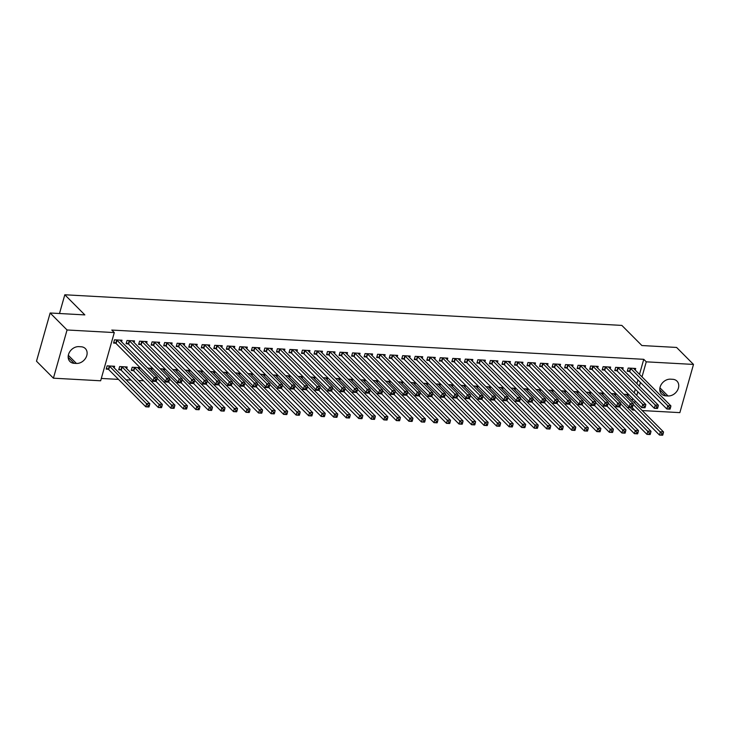 <?xml version="1.0" encoding="UTF-8"?>
<svg xmlns="http://www.w3.org/2000/svg" width="730" height="730" viewBox="0 0 730 730"><rect width="100%" height="100%" fill="white"/><g stroke="black" fill="none" stroke-linecap="round" stroke-linejoin="round"><path stroke-width="1.09" d="M101.306 378.441L118.497 379.39M126.034 379.801L131.026 380.075M138.563 380.494L143.554 380.768M151.092 381.179L156.083 381.452M163.62 381.872L168.612 382.146M176.149 382.556L181.14 382.83M188.678 383.25L193.669 383.524M201.206 383.934L206.198 384.208M213.735 384.628L218.726 384.902M226.263 385.312L231.255 385.586M238.801 386.006L243.784 386.279M251.33 386.69L256.312 386.964M263.858 387.384L268.85 387.657M276.387 388.068L281.379 388.342M288.916 388.762L293.907 389.035M301.444 389.446L306.436 389.72M313.973 390.139L318.964 390.413M326.502 390.824L331.493 391.098M339.03 391.517L344.022 391.791M351.559 392.202L356.55 392.475M364.087 392.895L369.079 393.169M376.616 393.579L381.607 393.853M389.145 394.273L394.136 394.547M401.673 394.957L406.665 395.231M414.202 395.651L419.193 395.925M426.731 396.335L431.722 396.609M439.259 397.029L444.251 397.302M451.788 397.713L456.779 397.987M464.316 398.407L469.308 398.68M476.845 399.091L481.836 399.365M489.374 399.784L494.365 400.058M501.902 400.469L506.894 400.743M514.431 401.162L519.422 401.436M526.96 401.847L531.951 402.12M539.488 402.54L544.48 402.814M552.017 403.225L557.008 403.498M564.545 403.918L569.537 404.192M577.074 404.602L582.065 404.876M589.603 405.296L594.594 405.57M602.14 405.98L607.123 406.254M614.669 406.674L619.651 406.948M627.198 407.358L630.118 407.523L632.627 410.041L633.056 408.508M100.649 380.786L53.409 378.186L67.05 329.978L114.291 332.579L100.649 380.786M67.05 329.978L50.142 312.997L36.5 361.204L53.409 378.186M50.142 312.997L84.844 314.904L64.806 294.774L621.841 325.407L641.88 345.536L676.591 347.443L693.5 364.425L679.858 412.632L642.227 410.561M634.689 410.151L632.627 410.041M64.806 294.774L59.504 313.508M126.71 368.586L127.166 366.962L119.647 366.551L118.725 369.809L120.76 369.918M134.083 342.525L134.539 340.91L127.029 340.49L126.107 343.748L128.133 343.857M151.767 369.964L152.223 368.34L147.697 368.093M159.14 343.903L159.596 342.288L152.086 341.868L151.165 345.126L153.19 345.235M176.824 371.342L177.28 369.718L172.754 369.471M184.197 345.281L184.663 343.666L177.144 343.246L176.222 346.504L178.248 346.613M201.882 372.72L202.347 371.096L197.812 370.849M209.254 346.659L209.72 345.044L202.201 344.624L201.279 347.882L203.305 347.991M226.939 374.098L227.404 372.473L222.869 372.227M234.312 348.037L234.777 346.421L227.258 346.002L226.337 349.259L228.362 349.369M251.996 375.476L252.461 373.851L247.926 373.605M259.369 349.415L259.834 347.799L252.315 347.38L251.394 350.637L253.42 350.747M277.053 376.853L277.519 375.229L272.983 374.983M284.435 350.792L284.892 349.177L277.373 348.757L276.451 352.015L278.477 352.125M302.12 378.231L302.576 376.607L298.041 376.361M309.493 352.17L309.949 350.555L302.43 350.135L301.508 353.393L303.534 353.502M327.177 379.609L327.633 377.985L323.098 377.738M334.55 353.548L335.006 351.933L327.487 351.513L326.565 354.771L328.591 354.88M352.234 380.987L352.69 379.363L348.155 379.116M359.607 354.926L360.063 353.311L352.544 352.891L351.623 356.149L353.649 356.258M377.291 382.365L377.748 380.741L373.212 380.494M384.664 356.304L385.121 354.689L377.602 354.269L376.68 357.527L378.706 357.636M402.349 383.743L402.805 382.118L398.279 381.872M409.722 357.682L410.178 356.067L402.659 355.647L401.737 358.904L403.772 359.014M427.406 385.121L427.862 383.496L423.336 383.25M434.779 359.06L435.235 357.445L427.716 357.025L426.795 360.282L428.829 360.392M452.463 386.498L452.919 384.874L448.393 384.628M459.836 360.438L460.292 358.822L452.773 358.403L451.852 361.66L453.887 361.77M477.52 387.876L477.977 386.252L473.451 386.006M484.893 361.815L485.35 360.2L477.84 359.78L476.918 363.038L478.944 363.148M502.578 389.254L503.034 387.63L498.508 387.384M509.951 363.193L510.407 361.578L502.897 361.158L501.975 364.416L504.001 364.526M527.635 390.632L528.091 389.008L523.565 388.762M535.008 364.571L535.464 362.956L527.954 362.536L527.033 365.794L529.058 365.903M552.692 392.01L553.148 390.386L548.622 390.139M560.065 365.949L560.53 364.334L553.011 363.914L552.09 367.172L554.116 367.281M577.749 393.388L578.215 391.764L573.68 391.517M585.122 367.327L585.588 365.712L578.069 365.292L577.147 368.55L579.173 368.659M602.807 394.766L603.272 393.141L598.737 392.895M610.18 368.705L610.645 367.09L603.126 366.67L602.204 369.927L604.23 370.037M627.864 396.144L628.329 394.519L623.794 394.273M635.237 370.083L635.702 368.468L628.183 368.048L627.262 371.305L629.287 371.415M630.118 407.523L630.273 406.984M632.125 400.423L632.682 398.461M634.26 392.886L635.301 389.2M636.879 383.624L637.929 379.938M639.498 374.362L643.76 359.315L111.781 330.06L114.291 332.579M622.708 369.398L623.174 367.774L615.655 367.363L614.733 370.621L616.759 370.73M615.335 395.45L615.801 393.835L611.265 393.579M597.651 368.02L598.116 366.396L590.597 365.986L589.676 369.243L591.702 369.353M590.278 394.072L590.743 392.457L586.208 392.202M572.594 366.642L573.059 365.018L565.54 364.608L564.618 367.865L566.644 367.975M565.221 392.694L565.686 391.079L561.151 390.824M547.536 365.265L548.002 363.64L540.483 363.23L539.561 366.487L541.587 366.597M540.163 391.316L540.62 389.701L536.094 389.446M522.479 363.887L522.936 362.262L515.426 361.852L514.504 365.109L516.53 365.219M515.106 389.939L515.562 388.323L511.036 388.068M497.422 362.509L497.878 360.885L490.368 360.474L489.447 363.732L491.473 363.841M490.049 388.561L490.505 386.946L485.979 386.69M472.365 361.131L472.821 359.507L465.302 359.096L464.38 362.354L466.415 362.463M464.992 387.183L465.448 385.568L460.922 385.312M447.308 359.753L447.764 358.129L440.245 357.718L439.323 360.976L441.358 361.085M439.935 385.805L440.391 384.19L435.865 383.934M422.25 358.375L422.707 356.751L415.188 356.34L414.266 359.598L416.301 359.707M414.877 384.427L415.334 382.812L410.808 382.556M397.193 356.997L397.649 355.373L390.13 354.962L389.209 358.22L391.243 358.33M389.82 383.049L390.276 381.434L385.75 381.179M372.136 355.62L372.592 353.995L365.073 353.585L364.151 356.842L366.177 356.952M364.763 381.671L365.219 380.056L360.684 379.801M347.079 354.242L347.535 352.617L340.016 352.207L339.094 355.464L341.12 355.574M339.705 380.293L340.162 378.678L335.627 378.423M322.021 352.864L322.477 351.24L314.959 350.829L314.037 354.087L316.063 354.196M314.648 378.916L315.104 377.3L310.569 377.045M296.964 351.486L297.42 349.862L289.901 349.451L288.98 352.709L291.005 352.818M289.582 377.538L290.047 375.923L285.512 375.667M271.898 350.108L272.363 348.484L264.844 348.073L263.922 351.331L265.948 351.44M264.525 376.16L264.99 374.545L260.455 374.289M246.84 348.73L247.306 347.106L239.787 346.695L238.865 349.953L240.891 350.062M239.467 374.782L239.933 373.167L235.398 372.911M221.783 347.352L222.249 345.728L214.73 345.317L213.808 348.575L215.834 348.685M214.41 373.404L214.875 371.789L210.34 371.534M196.726 345.974L197.191 344.35L189.672 343.94L188.751 347.197L190.776 347.307M189.353 372.026L189.809 370.411L185.283 370.156M171.669 344.596L172.125 342.972L164.615 342.562L163.693 345.819L165.719 345.929M164.296 370.648L164.752 369.033L160.226 368.778M146.611 343.219L147.068 341.594L139.558 341.184L138.636 344.441L140.662 344.551M139.238 369.27L139.695 367.655L132.185 367.236L131.263 370.493L133.289 370.612M121.554 341.841L122.01 340.216L114.501 339.806L113.579 343.063L115.605 343.173M114.181 367.893L114.637 366.277L107.118 365.858L106.197 369.115L108.232 369.234M74.159 363.321A9.271 7.327 -44.9 0 1 69.952 361.523A9.271 7.327 -44.9 0 1 69.596 352.024A9.271 7.327 -44.9 0 1 78.876 346.64L81.13 346.768A9.271 7.327 -44.9 0 1 85.346 348.566A9.271 7.327 -44.9 0 1 85.693 358.056A9.271 7.327 -44.9 0 1 76.413 363.44L74.159 363.321L68.173 357.298M643.76 359.315L646.269 361.834L693.5 364.425M672.75 379.299A9.271 7.327 -44.9 0 1 676.956 381.096A9.271 7.327 -44.9 0 1 677.312 390.596A9.271 7.327 -44.9 0 1 668.032 395.97L665.778 395.852A9.271 7.327 -44.9 0 1 661.572 394.054A9.271 7.327 -44.9 0 1 661.216 384.555A9.271 7.327 -44.9 0 1 670.496 379.171L672.75 379.299M634.635 402.942L635.191 400.98M636.77 395.404L637.81 391.718M639.389 386.143L640.429 382.456M642.008 376.881L646.269 361.834M670.14 408.955L670.514 407.659L669.255 407.586L668.89 408.891L669.994 409.165L666.864 409.001L667.786 405.743L630.702 368.495A1.451 0.511 15.8 0 0 630.373 368.258L630.209 368.166M669.255 407.586L667.786 405.743L670.916 405.907L633.832 368.668A1.451 0.511 15.8 0 1 633.686 368.44L633.677 368.349M668.89 408.891L666.864 409.001L629.78 371.752A1.451 0.511 15.8 0 0 629.452 371.515L627.517 370.393M670.514 407.659L670.916 405.907M662.767 435.016L663.141 433.711L661.882 433.647L661.517 434.943L662.621 435.226L659.482 435.053L660.404 431.795L663.543 431.968L626.459 394.729A1.451 0.511 -164.2 0 1 626.313 394.501L626.294 394.41M631.614 407.057L659.482 435.053L661.517 434.943M633.184 404.457L661.882 433.647M663.543 431.968L663.141 433.711M657.611 408.271L657.986 406.966L656.726 406.893L656.361 408.198L657.465 408.481L654.326 408.307L655.257 405.05L618.173 367.81A1.451 0.511 15.8 0 0 617.845 367.573L617.68 367.473M656.726 406.893L655.257 405.05L658.387 405.223L621.303 367.984A1.451 0.511 15.8 0 1 621.157 367.756L621.139 367.665M656.361 408.198L654.326 408.307L617.252 371.068A1.451 0.511 15.8 0 0 616.923 370.831L614.989 369.699M657.986 406.966L658.387 405.223M645.083 407.577L645.457 406.281L644.198 406.209L643.833 407.513L644.937 407.787L641.798 407.623L642.719 404.365L605.644 367.117A1.451 0.511 15.8 0 0 605.316 366.88L605.152 366.788M644.198 406.209L642.719 404.365L645.858 404.529L608.774 367.29A1.451 0.511 15.8 0 1 608.628 367.062L608.61 366.971M643.833 407.513L641.798 407.623L604.723 370.375A1.451 0.511 15.8 0 0 604.394 370.137L602.46 369.015M645.457 406.281L645.858 404.529M650.238 434.323L650.612 433.027L649.353 432.954L648.988 434.259L650.092 434.542L646.953 434.368L647.875 431.111L651.014 431.284L613.93 394.036A1.451 0.511 -164.2 0 1 613.784 393.808L613.766 393.726M619.086 406.373L646.953 434.368L648.988 434.259M620.655 403.772L649.353 432.954M651.014 431.284L650.612 433.027M637.71 433.638L638.084 432.333L636.825 432.269L636.46 433.565L637.564 433.848L634.425 433.675L635.346 430.417L638.485 430.59L601.401 393.351A1.451 0.511 -164.2 0 1 601.255 393.123L601.237 393.032M606.557 405.679L634.425 433.675L636.46 433.565M608.127 403.079L636.825 432.269M638.485 430.59L638.084 432.333M632.554 406.893L632.928 405.588L631.669 405.515L631.304 406.82L632.408 407.103L629.269 406.929L630.191 403.672L593.116 366.433A1.451 0.511 15.8 0 0 592.787 366.195L592.623 366.095M631.669 405.515L630.191 403.672L633.33 403.845L596.246 366.606A1.451 0.511 15.8 0 1 596.1 366.378L596.082 366.287M631.304 406.82L629.269 406.929L592.194 369.69A1.451 0.511 15.8 0 0 591.866 369.453L589.931 368.321M632.928 405.588L633.33 403.845M620.025 406.199L620.4 404.904L619.14 404.831L618.775 406.135L619.88 406.409L616.74 406.245L617.662 402.987L580.587 365.739A1.451 0.511 15.8 0 0 580.259 365.502L580.095 365.411M619.14 404.831L617.662 402.987L620.801 403.152L583.717 365.912A1.451 0.511 15.8 0 1 583.571 365.684L583.553 365.593M618.775 406.135L616.74 406.245L579.666 368.997A1.451 0.511 15.8 0 0 579.337 368.76L577.403 367.637M620.4 404.904L620.801 403.152M625.181 432.945L625.555 431.649L624.296 431.576L623.931 432.881L625.035 433.164L621.896 432.99L622.818 429.733L625.957 429.906L588.873 392.658A1.451 0.511 -164.2 0 1 588.727 392.43L588.708 392.348M594.028 404.995L621.896 432.99L623.931 432.881M595.598 402.394L624.296 431.576M625.957 429.906L625.555 431.649M612.652 432.26L613.027 430.955L611.767 430.892L611.402 432.187L612.506 432.47L609.367 432.297L610.289 429.039L613.428 429.213L576.344 391.974A1.451 0.511 -164.2 0 1 576.198 391.745L576.18 391.654M581.5 404.301L609.367 432.297L611.402 432.187M583.069 401.701L611.767 430.892M613.428 429.213L613.027 430.955M607.497 405.515L607.871 404.21L606.612 404.137L606.247 405.442L607.351 405.725L604.212 405.551L605.133 402.294L568.059 365.055A1.451 0.511 15.8 0 0 567.73 364.817L567.566 364.717M606.612 404.137L605.133 402.294L608.273 402.467L571.188 365.228A1.451 0.511 15.8 0 1 571.042 365L571.024 364.909M606.247 405.442L604.212 405.551L567.137 368.312A1.451 0.511 15.8 0 0 566.808 368.075L564.874 366.944M607.871 404.21L608.273 402.467M600.124 431.567L600.498 430.271L599.239 430.198L598.874 431.503L599.978 431.786L596.839 431.613L597.76 428.355L600.899 428.528L563.815 391.28A1.451 0.511 -164.2 0 1 563.669 391.052L563.651 390.97M568.962 403.617L596.839 431.613L598.874 431.503M570.541 401.016L599.239 430.198M600.899 428.528L600.498 430.271M594.968 404.821L595.342 403.526L594.083 403.453L593.718 404.758L594.822 405.031L591.683 404.867L592.605 401.609L555.53 364.361A1.451 0.511 15.8 0 0 555.202 364.124L555.037 364.033M594.083 403.453L592.605 401.609L595.744 401.774L558.66 364.535A1.451 0.511 15.8 0 1 558.514 364.306L558.496 364.215M593.718 404.758L591.683 404.867L554.608 367.619A1.451 0.511 15.8 0 0 554.28 367.382L552.345 366.259M595.342 403.526L595.744 401.774M587.595 430.882L587.96 429.578L586.71 429.514L586.345 430.81L587.449 431.092L584.31 430.919L585.232 427.661L588.371 427.835L551.287 390.596A1.451 0.511 -164.2 0 1 551.141 390.368L551.123 390.276M556.433 402.923L584.31 430.919L586.345 430.81M558.012 400.323L586.71 429.514M588.371 427.835L587.96 429.578M582.44 404.137L582.814 402.832L581.555 402.759L581.189 404.064L582.294 404.347L579.155 404.174L580.076 400.916L543.001 363.677A1.451 0.511 15.8 0 0 542.673 363.44L542.509 363.339M581.555 402.759L580.076 400.916L583.215 401.089L546.131 363.85A1.451 0.511 15.8 0 1 545.985 363.622L545.967 363.531M581.189 404.064L579.155 404.174L542.08 366.935A1.451 0.511 15.8 0 0 541.751 366.697L539.817 365.566M582.814 402.832L583.215 401.089M569.911 403.444L570.276 402.148L569.026 402.075L568.661 403.38L569.765 403.654L566.626 403.489L567.548 400.232L530.473 362.983A1.451 0.511 15.8 0 0 530.144 362.746L529.98 362.655M569.026 402.075L567.548 400.232L570.687 400.396L533.603 363.157A1.451 0.511 15.8 0 1 533.457 362.929L533.438 362.837M568.661 403.38L566.626 403.489L529.551 366.241A1.451 0.511 15.8 0 0 529.223 366.004L527.288 364.881M570.276 402.148L570.687 400.396M557.382 402.759L557.747 401.454L556.497 401.381L556.132 402.686L557.227 402.969L554.097 402.796L555.019 399.538L517.944 362.299A1.451 0.511 15.8 0 0 517.616 362.062L517.451 361.961M556.497 401.381L555.019 399.538L558.149 399.712L521.074 362.472A1.451 0.511 15.8 0 1 520.928 362.244L520.91 362.153M556.132 402.686L554.097 402.796L517.023 365.557A1.451 0.511 15.8 0 0 516.694 365.319L514.76 364.188M557.747 401.454L558.149 399.712M544.854 402.066L545.219 400.77L543.969 400.697L543.604 402.002L544.699 402.276L541.569 402.111L542.49 398.854L505.416 361.605A1.451 0.511 15.8 0 0 505.087 361.368L504.923 361.277M543.969 400.697L542.49 398.854L545.62 399.018L508.545 361.779A1.451 0.511 15.8 0 1 508.399 361.551L508.381 361.459M543.604 402.002L541.569 402.111L504.494 364.863A1.451 0.511 15.8 0 0 504.165 364.626L502.231 363.504M545.219 400.77L545.62 399.018M532.325 401.381L532.69 400.077L531.44 400.004L531.075 401.308L532.17 401.591L529.04 401.418L529.962 398.16L492.887 360.921A1.451 0.511 15.8 0 0 492.558 360.684L492.394 360.584M531.44 400.004L529.962 398.16L533.092 398.334L496.017 361.095A1.451 0.511 15.8 0 1 495.871 360.866L495.852 360.775M531.075 401.308L529.04 401.418L491.965 364.179A1.451 0.511 15.8 0 0 491.637 363.941L489.702 362.81M532.69 400.077L533.092 398.334M519.796 400.688L520.161 399.392L518.911 399.319L518.546 400.624L519.641 400.898L516.511 400.733L517.433 397.476L480.349 360.228A1.451 0.511 15.8 0 0 480.03 359.99L479.865 359.899M518.911 399.319L517.433 397.476L520.563 397.64L483.488 360.401A1.451 0.511 15.8 0 1 483.342 360.173L483.324 360.082M518.546 400.624L516.511 400.733L479.427 363.485A1.451 0.511 15.8 0 0 479.108 363.248L477.174 362.126M520.161 399.392L520.563 397.64M507.268 400.004L507.633 398.699L506.383 398.626L506.018 399.93L507.113 400.213L503.983 400.04L504.905 396.782L467.82 359.543A1.451 0.511 15.8 0 0 467.501 359.306L467.337 359.206M506.383 398.626L504.905 396.782L508.034 396.956L470.959 359.717A1.451 0.511 15.8 0 1 470.814 359.488L470.795 359.397M506.018 399.93L503.983 400.04L466.899 362.801A1.451 0.511 15.8 0 0 466.579 362.564L464.645 361.432M507.633 398.699L508.034 396.956M494.739 399.31L495.104 398.014L493.854 397.941L493.489 399.246L494.584 399.52L491.454 399.356L492.376 396.098L455.292 358.85A1.451 0.511 15.8 0 0 454.973 358.613L454.808 358.521M493.854 397.941L492.376 396.098L495.506 396.262L458.431 359.023A1.451 0.511 15.8 0 1 458.285 358.795L458.267 358.704M493.489 399.246L491.454 399.356L454.37 362.107A1.451 0.511 15.8 0 0 454.051 361.87L452.116 360.748M495.104 398.014L495.506 396.262M482.211 398.626L482.576 397.321L481.325 397.248L480.961 398.553L482.055 398.835L478.926 398.662L479.847 395.404L442.763 358.165A1.451 0.511 15.8 0 0 442.444 357.928L442.28 357.828M481.325 397.248L479.847 395.404L482.977 395.578L445.902 358.339A1.451 0.511 15.8 0 1 445.756 358.111L445.738 358.019M480.961 398.553L478.926 398.662L441.842 361.423A1.451 0.511 15.8 0 0 441.522 361.186L439.588 360.054M482.576 397.321L482.977 395.578M575.067 430.189L575.432 428.893L574.182 428.82L573.817 430.125L574.911 430.408L571.782 430.235L572.703 426.977L575.833 427.15L538.758 389.902A1.451 0.511 -164.2 0 1 538.612 389.674L538.594 389.592M543.905 402.239L571.782 430.235L573.817 430.125M545.483 399.638L574.182 428.82M575.833 427.15L575.432 428.893M562.538 429.505L562.903 428.2L561.653 428.136L561.288 429.432L562.383 429.714L559.253 429.541L560.175 426.284L563.305 426.457L526.23 389.218A1.451 0.511 -164.2 0 1 526.084 388.99L526.065 388.898M531.376 401.546L559.253 429.541L561.288 429.432M532.955 398.945L561.653 428.136M563.305 426.457L562.903 428.2M550.009 428.811L550.374 427.515L549.124 427.442L548.759 428.747L549.854 429.03L546.724 428.857L547.646 425.599L550.776 425.773L513.701 388.524A1.451 0.511 -164.2 0 1 513.555 388.296L513.537 388.214M518.847 400.861L546.724 428.857L548.759 428.747M520.426 398.261L549.124 427.442M550.776 425.773L550.374 427.515M537.481 428.127L537.846 426.822L536.596 426.758L536.231 428.054L537.326 428.337L534.196 428.163L535.117 424.906L538.247 425.079L501.172 387.84A1.451 0.511 -164.2 0 1 501.026 387.612L501.008 387.52M506.319 400.168L534.196 428.163L536.231 428.054M507.898 397.567L536.596 426.758M538.247 425.079L537.846 426.822M524.952 427.433L525.317 426.137L524.067 426.065L523.702 427.369L524.797 427.652L521.667 427.479L522.589 424.221L525.719 424.395L488.644 387.146A1.451 0.511 -164.2 0 1 488.498 386.918L488.48 386.836M493.79 399.483L521.667 427.479L523.702 427.369M495.369 396.883L524.067 426.065M525.719 424.395L525.317 426.137M512.423 426.749L512.788 425.444L511.538 425.38L511.173 426.676L512.268 426.959L509.139 426.785L510.06 423.528L513.19 423.701L476.115 386.462A1.451 0.511 -164.2 0 1 475.969 386.234L475.951 386.143M481.262 398.79L509.139 426.785L511.173 426.676M482.84 396.189L511.538 425.38M513.19 423.701L512.788 425.444M499.895 426.055L500.26 424.76L499.01 424.687L498.645 425.991L499.74 426.274L496.61 426.101L497.531 422.843L500.661 423.017L463.587 385.768A1.451 0.511 -164.2 0 1 463.44 385.54L463.422 385.458M468.733 398.105L496.61 426.101L498.645 425.991M470.312 395.505L499.01 424.687M500.661 423.017L500.26 424.76M487.366 425.371L487.731 424.066L486.481 424.002L486.107 425.298L487.211 425.581L484.081 425.407L485.003 422.15L488.133 422.323L451.058 385.084A1.451 0.511 -164.2 0 1 450.912 384.856L450.894 384.765M456.204 397.412L484.081 425.407L486.107 425.298M457.783 394.811L486.481 424.002M488.133 422.323L487.731 424.066M474.838 424.677L475.203 423.382L473.952 423.309L473.578 424.614L474.683 424.897L471.553 424.723L472.474 421.465L475.604 421.639L438.529 384.391A1.451 0.511 -164.2 0 1 438.383 384.162L438.365 384.08M443.676 396.728L471.553 424.723L473.578 424.614M445.254 394.127L473.952 423.309M475.604 421.639L475.203 423.382M469.682 397.932L470.047 396.636L468.797 396.563L468.423 397.868L469.527 398.142L466.397 397.978L467.319 394.72L430.235 357.472A1.451 0.511 15.8 0 0 429.915 357.235L429.751 357.143M468.797 396.563L467.319 394.72L470.448 394.884L433.374 357.645A1.451 0.511 15.8 0 1 433.228 357.417L433.209 357.326M468.423 397.868L466.397 397.978L429.313 360.729A1.451 0.511 15.8 0 0 428.994 360.492L427.059 359.37M470.047 396.636L470.448 394.884M462.309 423.993L462.674 422.688L461.424 422.624L461.05 423.92L462.154 424.203L459.024 424.03L459.946 420.772L463.076 420.945L426.001 383.706A1.451 0.511 -164.2 0 1 425.855 383.478L425.836 383.387M431.147 396.034L459.024 424.03L461.05 423.92M432.726 393.434L461.424 422.624M463.076 420.945L462.674 422.688M457.153 397.248L457.518 395.943L456.268 395.87L455.894 397.175L456.998 397.458L453.868 397.284L454.79 394.027L417.706 356.787A1.451 0.511 15.8 0 0 417.387 356.55L417.222 356.45M456.268 395.87L454.79 394.027L457.92 394.2L420.845 356.961A1.451 0.511 15.8 0 1 420.699 356.733L420.681 356.641M455.894 397.175L453.868 397.284L416.784 360.045A1.451 0.511 15.8 0 0 416.465 359.808L414.53 358.676M457.518 395.943L457.92 394.2M449.78 423.3L450.145 422.004L448.895 421.931L448.521 423.236L449.625 423.519L446.495 423.345L447.417 420.088L450.547 420.261L413.472 383.013A1.451 0.511 -164.2 0 1 413.326 382.785L413.308 382.702M418.618 395.35L446.495 423.345L448.521 423.236M420.197 392.749L448.895 421.931M450.547 420.261L450.145 422.004M444.625 396.554L444.99 395.259L443.74 395.185L443.365 396.49L444.47 396.764L441.34 396.6L442.261 393.342L405.177 356.094A1.451 0.511 15.8 0 0 404.858 355.857L404.694 355.765M443.74 395.185L442.261 393.342L445.391 393.507L408.316 356.267A1.451 0.511 15.8 0 1 408.17 356.039L408.152 355.948M443.365 396.49L441.34 396.6L404.256 359.352A1.451 0.511 15.8 0 0 403.936 359.114L402.002 357.992M444.99 395.259L445.391 393.507M437.252 422.615L437.617 421.31L436.367 421.246L435.993 422.542L437.097 422.825L433.967 422.652L434.888 419.394L438.018 419.567L400.934 382.328A1.451 0.511 -164.2 0 1 400.797 382.1L400.779 382.009M406.09 394.656L433.967 422.652L435.993 422.542M407.668 392.056L436.367 421.246M438.018 419.567L437.617 421.31M432.096 395.87L432.461 394.565L431.211 394.492L430.837 395.797L431.941 396.08L428.811 395.906L429.733 392.649L392.649 355.41A1.451 0.511 15.8 0 0 392.329 355.172L392.165 355.072M431.211 394.492L429.733 392.649L432.863 392.822L395.788 355.583A1.451 0.511 15.8 0 1 395.642 355.355L395.623 355.264M430.837 395.797L428.811 395.906L391.727 358.667A1.451 0.511 15.8 0 0 391.408 358.43L389.473 357.298M432.461 394.565L432.863 392.822M424.723 421.922L425.088 420.626L423.838 420.553L423.464 421.858L424.568 422.141L421.438 421.967L422.36 418.71L425.49 418.883L388.406 381.635A1.451 0.511 -164.2 0 1 388.269 381.407L388.25 381.325M393.561 393.972L421.438 421.967L423.464 421.858M395.14 391.371L423.838 420.553M425.49 418.883L425.088 420.626M419.567 395.176L419.933 393.881L418.682 393.808L418.308 395.113L419.412 395.386L416.282 395.222L417.204 391.964L380.12 354.716A1.451 0.511 15.8 0 0 379.801 354.479L379.627 354.388M418.682 393.808L417.204 391.964L420.334 392.129L383.25 354.889A1.451 0.511 15.8 0 1 383.113 354.661L383.095 354.57M418.308 395.113L416.282 395.222L379.198 357.974A1.451 0.511 15.8 0 0 378.879 357.737L376.945 356.614M419.933 393.881L420.334 392.129M412.195 421.237L412.56 419.933L411.309 419.869L410.935 421.164L412.039 421.447L408.909 421.274L409.831 418.016L412.961 418.19L375.877 380.951A1.451 0.511 -164.2 0 1 375.74 380.722L375.722 380.631M381.033 393.278L408.909 421.274L410.935 421.164M382.611 390.678L411.309 419.869M412.961 418.19L412.56 419.933M407.039 394.492L407.404 393.187L406.154 393.114L405.78 394.419L406.884 394.702L403.754 394.529L404.675 391.271L367.591 354.032A1.451 0.511 15.8 0 0 367.272 353.795L367.099 353.694M406.154 393.114L404.675 391.271L407.805 391.444L370.721 354.205A1.451 0.511 15.8 0 1 370.584 353.977L370.566 353.886M405.78 394.419L403.754 394.529L366.67 357.289A1.451 0.511 15.8 0 0 366.351 357.052L364.416 355.921M407.404 393.187L407.805 391.444M399.666 420.544L400.031 419.248L398.781 419.175L398.407 420.48L399.511 420.763L396.381 420.589L397.302 417.332L400.432 417.505L363.348 380.257A1.451 0.511 -164.2 0 1 363.212 380.029L363.193 379.938M368.504 392.594L396.381 420.589L398.407 420.48M370.073 389.993L398.781 419.175M400.432 417.505L400.031 419.248M394.51 393.798L394.875 392.503L393.625 392.43L393.251 393.735L394.355 394.008L391.225 393.844L392.147 390.587L355.063 353.338A1.451 0.511 15.8 0 0 354.743 353.101L354.57 353.001M393.625 392.43L392.147 390.587L395.277 390.751L358.193 353.512A1.451 0.511 15.8 0 1 358.056 353.284L358.038 353.192M393.251 393.735L391.225 393.844L354.141 356.596A1.451 0.511 15.8 0 0 353.822 356.359L351.887 355.236M394.875 392.503L395.277 390.751M387.137 419.859L387.502 418.555L386.252 418.491L385.878 419.786L386.982 420.069L383.852 419.896L384.774 416.638L387.904 416.812L350.82 379.573A1.451 0.511 -164.2 0 1 350.683 379.345L350.665 379.253M355.975 391.901L383.852 419.896L385.878 419.786M357.545 389.3L386.252 418.491M387.904 416.812L387.502 418.555M381.982 393.114L382.347 391.809L381.096 391.736L380.722 393.041L381.827 393.324L378.697 393.151L379.618 389.893L342.534 352.654A1.451 0.511 15.8 0 0 342.215 352.417L342.041 352.316M381.096 391.736L379.618 389.893L382.748 390.066L345.664 352.827A1.451 0.511 15.8 0 1 345.527 352.599L345.509 352.508M380.722 393.041L378.697 393.151L341.613 355.911A1.451 0.511 15.8 0 0 341.293 355.674L339.359 354.543M382.347 391.809L382.748 390.066M374.599 419.166L374.974 417.87L373.724 417.797L373.349 419.102L374.454 419.385L371.324 419.212L372.245 415.954L375.375 416.127L338.291 378.879A1.451 0.511 -164.2 0 1 338.154 378.651L338.136 378.56M343.447 391.216L371.324 419.212L373.349 419.102M345.016 388.615L373.724 417.797M375.375 416.127L374.974 417.87M369.453 392.421L369.818 391.116L368.568 391.052L368.194 392.357L369.298 392.63L366.168 392.466L367.09 389.209L330.006 351.96A1.451 0.511 15.8 0 0 329.686 351.723L329.513 351.623M368.568 391.052L367.09 389.209L370.22 389.373L333.135 352.134A1.451 0.511 15.8 0 1 332.999 351.906L332.98 351.814M368.194 392.357L366.168 392.466L329.084 355.218A1.451 0.511 15.8 0 0 328.765 354.981L326.83 353.858M369.818 391.116L370.22 389.373M362.071 418.482L362.445 417.177L361.195 417.113L360.821 418.409L361.925 418.691L358.795 418.518L359.717 415.26L362.846 415.434L325.762 378.195A1.451 0.511 -164.2 0 1 325.626 377.967L325.607 377.875M330.918 390.523L358.795 418.518L360.821 418.409M332.488 387.922L361.195 417.113M362.846 415.434L362.445 417.177M356.915 391.736L357.289 390.431L356.039 390.358L355.665 391.663L356.769 391.946L353.639 391.773L354.561 388.515L317.477 351.276A1.451 0.511 15.8 0 0 317.149 351.039L316.984 350.938M356.039 390.358L354.561 388.515L357.691 388.688L320.607 351.449A1.451 0.511 15.8 0 1 320.47 351.221L320.452 351.13M355.665 391.663L353.639 391.773L316.555 354.534A1.451 0.511 15.8 0 0 316.227 354.296L314.292 353.165M357.289 390.431L357.691 388.688M349.542 417.788L349.916 416.492L348.666 416.419L348.292 417.724L349.396 418.007L346.266 417.834L347.188 414.576L350.318 414.749L313.234 377.501A1.451 0.511 -164.2 0 1 313.097 377.273L313.079 377.182M318.389 389.838L346.266 417.834L348.292 417.724M319.959 387.238L348.666 416.419M350.318 414.749L349.916 416.492M344.387 391.043L344.761 389.738L343.511 389.674L343.137 390.979L344.241 391.253L341.111 391.088L342.032 387.831L304.948 350.582A1.451 0.511 15.8 0 0 304.62 350.345L304.456 350.245M343.511 389.674L342.032 387.831L345.162 387.995L308.078 350.756A1.451 0.511 15.8 0 1 307.941 350.528L307.923 350.437M343.137 390.979L341.111 391.088L304.027 353.84A1.451 0.511 15.8 0 0 303.698 353.603L301.764 352.48M344.761 389.738L345.162 387.995M337.014 417.104L337.388 415.799L336.129 415.735L335.763 417.031L336.868 417.314L333.738 417.14L334.659 413.883L337.789 414.056L300.705 376.817A1.451 0.511 -164.2 0 1 300.568 376.589L300.55 376.498M305.861 389.145L333.738 417.14L335.763 417.031M307.43 386.544L336.129 415.735M337.789 414.056L337.388 415.799M331.858 390.358L332.232 389.053L330.982 388.98L330.608 390.285L331.712 390.568L328.582 390.395L329.504 387.137L292.42 349.898A1.451 0.511 15.8 0 0 292.091 349.661L291.927 349.56M330.982 388.98L329.504 387.137L332.634 387.311L295.55 350.071A1.451 0.511 15.8 0 1 295.413 349.843L295.394 349.752M330.608 390.285L328.582 390.395L291.498 353.156A1.451 0.511 15.8 0 0 291.17 352.918L289.235 351.787M332.232 389.053L332.634 387.311M324.485 416.41L324.859 415.115L323.6 415.041L323.235 416.346L324.339 416.629L321.209 416.456L322.131 413.198L325.261 413.372L288.177 376.123A1.451 0.511 -164.2 0 1 288.031 375.895L288.022 375.804M293.332 388.46L321.209 416.456L323.235 416.346M294.902 385.86L323.6 415.041M325.261 413.372L324.859 415.115M319.329 389.665L319.704 388.36L318.444 388.296L318.079 389.601L319.183 389.875L316.053 389.71L316.975 386.453L279.891 349.205A1.451 0.511 15.8 0 0 279.563 348.967L279.398 348.867M318.444 388.296L316.975 386.453L320.105 386.617L283.021 349.378A1.451 0.511 15.8 0 1 282.884 349.15L282.866 349.059M318.079 389.601L316.053 389.71L278.97 352.462A1.451 0.511 15.8 0 0 278.641 352.225L276.707 351.103M319.704 388.36L320.105 386.617M311.956 415.726L312.33 414.421L311.071 414.357L310.706 415.653L311.81 415.936L308.671 415.762L309.593 412.505L312.732 412.678L275.648 375.439A1.451 0.511 -164.2 0 1 275.502 375.211L275.484 375.12M280.804 387.767L308.671 415.762L310.706 415.653M282.373 385.166L311.071 414.357M312.732 412.678L312.33 414.421M306.801 388.98L307.175 387.676L305.916 387.603L305.551 388.907L306.655 389.19L303.525 389.017L304.446 385.759L267.363 348.52A1.451 0.511 15.8 0 0 267.034 348.283L266.87 348.183M305.916 387.603L304.446 385.759L307.576 385.933L270.492 348.694A1.451 0.511 15.8 0 1 270.346 348.465L270.337 348.374M305.551 388.907L303.525 389.017L266.441 351.778A1.451 0.511 15.8 0 0 266.112 351.531L264.178 350.409M307.175 387.676L307.576 385.933M299.428 415.032L299.802 413.737L298.543 413.664L298.178 414.969L299.282 415.251L296.143 415.078L297.064 411.82L300.203 411.994L263.119 374.745A1.451 0.511 -164.2 0 1 262.973 374.517L262.955 374.426M268.275 387.082L296.143 415.078L298.178 414.969M269.845 384.482L298.543 413.664M300.203 411.994L299.802 413.737M294.272 388.287L294.646 386.982L293.387 386.918L293.022 388.223L294.126 388.497L290.987 388.333L291.909 385.075L254.834 347.827A1.451 0.511 15.8 0 0 254.505 347.589L254.341 347.489M293.387 386.918L291.909 385.075L295.048 385.239L257.964 348A1.451 0.511 15.8 0 1 257.818 347.772L257.799 347.681M293.022 388.223L290.987 388.333L253.912 351.084A1.451 0.511 15.8 0 0 253.584 350.847L251.649 349.725M294.646 386.982L295.048 385.239M286.899 414.348L287.273 413.043L286.014 412.979L285.649 414.275L286.753 414.558L283.614 414.385L284.536 411.127L287.675 411.3L250.591 374.061A1.451 0.511 -164.2 0 1 250.445 373.833L250.427 373.742M255.746 386.389L283.614 414.385L285.649 414.275M257.316 383.788L286.014 412.979M287.675 411.3L287.273 413.043M281.743 387.603L282.118 386.298L280.858 386.225L280.493 387.53L281.598 387.812L278.459 387.639L279.38 384.382L242.305 347.142A1.451 0.511 15.8 0 0 241.977 346.905L241.812 346.805M280.858 386.225L279.38 384.382L282.519 384.555L245.435 347.316A1.451 0.511 15.8 0 1 245.289 347.088L245.271 346.996M280.493 387.53L278.459 387.639L241.384 350.4A1.451 0.511 15.8 0 0 241.055 350.154L239.121 349.031M282.118 386.298L282.519 384.555M274.37 413.654L274.745 412.359L273.485 412.286L273.12 413.591L274.224 413.873L271.085 413.7L272.007 410.442L275.146 410.616L238.062 373.368A1.451 0.511 -164.2 0 1 237.916 373.139L237.898 373.048M243.218 385.705L271.085 413.7L273.12 413.591M244.787 383.104L273.485 412.286M275.146 410.616L274.745 412.359M269.215 386.909L269.589 385.604L268.33 385.54L267.965 386.845L269.069 387.119L265.93 386.955L266.851 383.697L229.777 346.449A1.451 0.511 15.8 0 0 229.448 346.212L229.284 346.111M268.33 385.54L266.851 383.697L269.99 383.861L232.906 346.622A1.451 0.511 15.8 0 1 232.761 346.394L232.742 346.303M267.965 386.845L265.93 386.955L228.855 349.707A1.451 0.511 15.8 0 0 228.526 349.469L226.592 348.347M269.589 385.604L269.99 383.861M261.842 412.97L262.216 411.665L260.957 411.601L260.592 412.897L261.696 413.18L258.557 413.007L259.478 409.749L262.618 409.922L225.534 372.683A1.451 0.511 -164.2 0 1 225.387 372.455L225.369 372.364M230.689 385.011L258.557 413.007L260.592 412.897M232.259 382.41L260.957 411.601M262.618 409.922L262.216 411.665M256.686 386.225L257.06 384.92L255.801 384.847L255.436 386.152L256.54 386.435L253.401 386.261L254.323 383.004L217.248 345.764A1.451 0.511 15.8 0 0 216.919 345.527L216.755 345.427M255.801 384.847L254.323 383.004L257.462 383.177L220.378 345.938A1.451 0.511 15.8 0 1 220.232 345.71L220.214 345.618M255.436 386.152L253.401 386.261L216.326 349.022A1.451 0.511 15.8 0 0 215.998 348.776L214.063 347.653M257.06 384.92L257.462 383.177M249.313 412.277L249.687 410.981L248.428 410.908L248.063 412.213L249.167 412.496L246.028 412.322L246.95 409.065L250.089 409.238L213.005 371.99A1.451 0.511 -164.2 0 1 212.859 371.762L212.841 371.67M218.161 384.327L246.028 412.322L248.063 412.213M219.73 381.726L248.428 410.908M250.089 409.238L249.687 410.981M244.158 385.531L244.532 384.226L243.273 384.162L242.907 385.467L244.012 385.741L240.873 385.577L241.794 382.319L204.719 345.071A1.451 0.511 15.8 0 0 204.391 344.834L204.227 344.733M243.273 384.162L241.794 382.319L244.933 382.483L207.849 345.244A1.451 0.511 15.8 0 1 207.703 345.016L207.685 344.925M242.907 385.467L240.873 385.577L203.798 348.329A1.451 0.511 15.8 0 0 203.469 348.091L201.535 346.969M244.532 384.226L244.933 382.483M236.785 411.592L237.159 410.287L235.899 410.224L235.535 411.519L236.639 411.802L233.5 411.629L234.421 408.371L237.56 408.545L200.476 371.305A1.451 0.511 -164.2 0 1 200.33 371.077L200.312 370.986M205.623 383.633L233.5 411.629L235.535 411.519M207.201 381.033L235.899 410.224M237.56 408.545L237.159 410.287M231.629 384.847L232.003 383.542L230.744 383.469L230.379 384.774L231.483 385.057L228.344 384.883L229.266 381.626L192.191 344.387A1.451 0.511 15.8 0 0 191.862 344.149L191.698 344.049M230.744 383.469L229.266 381.626L232.405 381.799L195.321 344.56A1.451 0.511 15.8 0 1 195.175 344.323L195.156 344.241M230.379 384.774L228.344 384.883L191.269 347.644A1.451 0.511 15.8 0 0 190.941 347.398L189.006 346.276M232.003 383.542L232.405 381.799M224.256 410.899L224.621 409.603L223.371 409.53L223.006 410.835L224.11 411.118L220.971 410.944L221.893 407.687L225.032 407.86L187.948 370.612A1.451 0.511 -164.2 0 1 187.802 370.384L187.783 370.293M193.094 382.949L220.971 410.944L223.006 410.835M194.673 380.348L223.371 409.53M225.032 407.86L224.621 409.603M219.1 384.153L219.465 382.849L218.215 382.785L217.85 384.089L218.954 384.363L215.815 384.199L216.737 380.941L179.662 343.693A1.451 0.511 15.8 0 0 179.334 343.456L179.169 343.355M218.215 382.785L216.737 380.941L219.876 381.106L182.792 343.866A1.451 0.511 15.8 0 1 182.646 343.638L182.628 343.547M217.85 384.089L215.815 384.199L178.74 346.951A1.451 0.511 15.8 0 0 178.412 346.713L176.477 345.591M219.465 382.849L219.876 381.106M211.727 410.214L212.092 408.909L210.842 408.846L210.477 410.141L211.572 410.424L208.442 410.251L209.364 406.993L212.494 407.167L175.419 369.927A1.451 0.511 -164.2 0 1 175.273 369.699L175.255 369.608M180.565 382.255L208.442 410.251L210.477 410.141M182.144 379.655L210.842 408.846M212.494 407.167L212.092 408.909M206.572 383.469L206.937 382.164L205.687 382.091L205.322 383.396L206.426 383.679L203.287 383.505L204.208 380.248L167.133 343.009A1.451 0.511 15.8 0 0 166.805 342.772L166.641 342.671M205.687 382.091L204.208 380.248L207.347 380.421L170.263 343.182A1.451 0.511 15.8 0 1 170.117 342.945L170.099 342.863M205.322 383.396L203.287 383.505L166.212 346.266A1.451 0.511 15.8 0 0 165.883 346.02L163.949 344.898M206.937 382.164L207.347 380.421M199.199 409.521L199.564 408.225L198.314 408.152L197.949 409.457L199.044 409.74L195.914 409.566L196.835 406.309L199.965 406.482L162.89 369.234A1.451 0.511 -164.2 0 1 162.744 369.006L162.726 368.915M168.037 381.571L195.914 409.566L197.949 409.457M169.615 378.97L198.314 408.152M199.965 406.482L199.564 408.225M194.043 382.776L194.408 381.471L193.158 381.407L192.793 382.712L193.888 382.985L190.758 382.821L191.68 379.563L154.605 342.315A1.451 0.511 15.8 0 0 154.276 342.078L154.112 341.978M193.158 381.407L191.68 379.563L194.81 379.728L157.735 342.489A1.451 0.511 15.8 0 1 157.589 342.26L157.571 342.169M192.793 382.712L190.758 382.821L153.683 345.573A1.451 0.511 15.8 0 0 153.355 345.336L151.42 344.213M194.408 381.471L194.81 379.728M186.67 408.837L187.035 407.532L185.785 407.468L185.42 408.763L186.515 409.046L183.385 408.873L184.307 405.615L187.437 405.789L150.362 368.55A1.451 0.511 -164.2 0 1 150.216 368.321L150.197 368.23M155.508 380.877L183.385 408.873L185.42 408.763M157.087 378.277L185.785 407.468M187.437 405.789L187.035 407.532M181.514 382.091L181.879 380.786L180.629 380.713L180.264 382.018L181.359 382.301L178.23 382.128L179.151 378.87L142.076 341.631A1.451 0.511 15.8 0 0 141.748 341.394L141.583 341.293M180.629 380.713L179.151 378.87L182.281 379.043L145.206 341.804A1.451 0.511 15.8 0 1 145.06 341.567L145.042 341.485M180.264 382.018L178.23 382.128L141.155 344.888A1.451 0.511 15.8 0 0 140.826 344.642L138.892 343.52M181.879 380.786L182.281 379.043M174.142 408.143L174.507 406.847L173.256 406.774L172.891 408.079L173.986 408.362L170.857 408.189L171.778 404.931L174.908 405.104L137.833 367.856A1.451 0.511 -164.2 0 1 137.687 367.628L137.669 367.537M131.519 369.581L133.453 370.703A1.451 0.511 -164.2 0 1 133.772 370.94L170.857 408.189L172.891 408.079M134.21 367.354L134.375 367.445A1.451 0.511 -164.2 0 1 134.694 367.683L173.256 406.774M174.908 405.104L174.507 406.847M168.986 381.398L169.351 380.093L168.101 380.029L167.736 381.334L168.831 381.607L165.701 381.443L166.623 378.186L129.548 340.937A1.451 0.511 15.8 0 0 129.219 340.7L129.055 340.6M168.101 380.029L166.623 378.186L169.752 378.35L132.678 341.111A1.451 0.511 15.8 0 1 132.531 340.883L132.513 340.791M167.736 381.334L165.701 381.443L128.626 344.195A1.451 0.511 15.8 0 0 128.297 343.958L126.363 342.835M169.351 380.093L169.752 378.35M161.613 407.459L161.978 406.154L160.728 406.09L160.363 407.386L161.458 407.668L158.328 407.495L159.25 404.238L162.379 404.411L125.304 367.172A1.451 0.511 -164.2 0 1 125.158 366.944L125.14 366.852M118.99 368.887L120.925 370.019A1.451 0.511 -164.2 0 1 121.244 370.256L158.328 407.495L160.363 407.386M121.682 366.661L121.846 366.761A1.451 0.511 -164.2 0 1 122.165 366.998L160.728 406.09M162.379 404.411L161.978 406.154M156.457 380.713L156.822 379.408L155.572 379.335L155.207 380.64L156.302 380.923L153.172 380.75L154.094 377.492L117.01 340.253A1.451 0.511 15.8 0 0 116.691 340.016L116.526 339.915M155.572 379.335L154.094 377.492L157.224 377.666L120.149 340.426A1.451 0.511 15.8 0 1 120.003 340.189L119.985 340.107M155.207 380.64L153.172 380.75L116.088 343.511A1.451 0.511 15.8 0 0 115.769 343.264L113.834 342.142M156.822 379.408L157.224 377.666M149.084 406.765L149.449 405.469L148.199 405.396L147.834 406.701L148.929 406.984L145.799 406.811L146.721 403.553L149.851 403.726L112.776 366.478A1.451 0.511 -164.2 0 1 112.63 366.25L112.612 366.159M106.461 368.203L108.396 369.325A1.451 0.511 -164.2 0 1 108.715 369.562L145.799 406.811L147.834 406.701M109.153 365.976L109.317 366.068A1.451 0.511 -164.2 0 1 109.637 366.305L148.199 405.396M149.851 403.726L149.449 405.469M668.032 395.97L659.938 387.84M665.778 395.852L659.792 389.838M76.413 363.44L68.319 355.309M630.702 368.495L629.78 371.752M630.373 368.258L629.452 371.515M618.173 367.81L617.252 371.068M617.845 367.573L616.923 370.831M605.644 367.117L604.723 370.375M605.316 366.88L604.394 370.137M593.116 366.433L592.194 369.69M592.787 366.195L591.866 369.453M580.587 365.739L579.666 368.997M580.259 365.502L579.337 368.76M568.059 365.055L567.137 368.312M567.73 364.817L566.808 368.075M555.53 364.361L554.608 367.619M555.202 364.124L554.28 367.382M543.001 363.677L542.08 366.935M542.673 363.44L541.751 366.697M530.473 362.983L529.551 366.241M530.144 362.746L529.223 366.004M517.944 362.299L517.023 365.557M517.616 362.062L516.694 365.319M505.416 361.605L504.494 364.863M505.087 361.368L504.165 364.626M492.887 360.921L491.965 364.179M492.558 360.684L491.637 363.941M480.349 360.228L479.427 363.485M480.03 359.99L479.108 363.248M467.82 359.543L466.899 362.801M467.501 359.306L466.579 362.564M455.292 358.85L454.37 362.107M454.973 358.613L454.051 361.87M442.763 358.165L441.842 361.423M442.444 357.928L441.522 361.186M430.235 357.472L429.313 360.729M429.915 357.235L428.994 360.492M417.706 356.787L416.784 360.045M417.387 356.55L416.465 359.808M405.177 356.094L404.256 359.352M404.858 355.857L403.936 359.114M392.649 355.41L391.727 358.667M392.329 355.172L391.408 358.43M380.12 354.716L379.198 357.974M379.801 354.479L378.879 357.737M367.591 354.032L366.67 357.289M367.272 353.795L366.351 357.052M355.063 353.338L354.141 356.596M354.743 353.101L353.822 356.359M342.534 352.654L341.613 355.911M342.215 352.417L341.293 355.674M330.006 351.96L329.084 355.218M329.686 351.723L328.765 354.981M317.477 351.276L316.555 354.534M317.149 351.039L316.227 354.296M304.948 350.582L304.027 353.84M304.62 350.345L303.698 353.603M292.42 349.898L291.498 353.156M292.091 349.661L291.17 352.918M279.891 349.205L278.97 352.462M279.563 348.967L278.641 352.225M267.363 348.52L266.441 351.778M267.034 348.283L266.112 351.531M254.834 347.827L253.912 351.084M254.505 347.589L253.584 350.847M242.305 347.142L241.384 350.4M241.977 346.905L241.055 350.154M229.777 346.449L228.855 349.707M229.448 346.212L228.526 349.469M217.248 345.764L216.326 349.022M216.919 345.527L215.998 348.776M204.719 345.071L203.798 348.329M204.391 344.834L203.469 348.091M192.191 344.387L191.269 347.644M191.862 344.149L190.941 347.398M179.662 343.693L178.74 346.951M179.334 343.456L178.412 346.713M167.133 343.009L166.212 346.266M166.805 342.772L165.883 346.02M154.605 342.315L153.683 345.573M154.276 342.078L153.355 345.336M142.076 341.631L141.155 344.888M141.748 341.394L140.826 344.642M133.453 370.703L134.375 367.445M133.772 370.94L134.694 367.683M129.548 340.937L128.626 344.195M129.219 340.7L128.297 343.958M120.925 370.019L121.846 366.761M121.244 370.256L122.165 366.998M117.01 340.253L116.088 343.511M116.691 340.016L115.769 343.264M108.396 369.325L109.317 366.068M108.715 369.562L109.637 366.305"/></g></svg>
